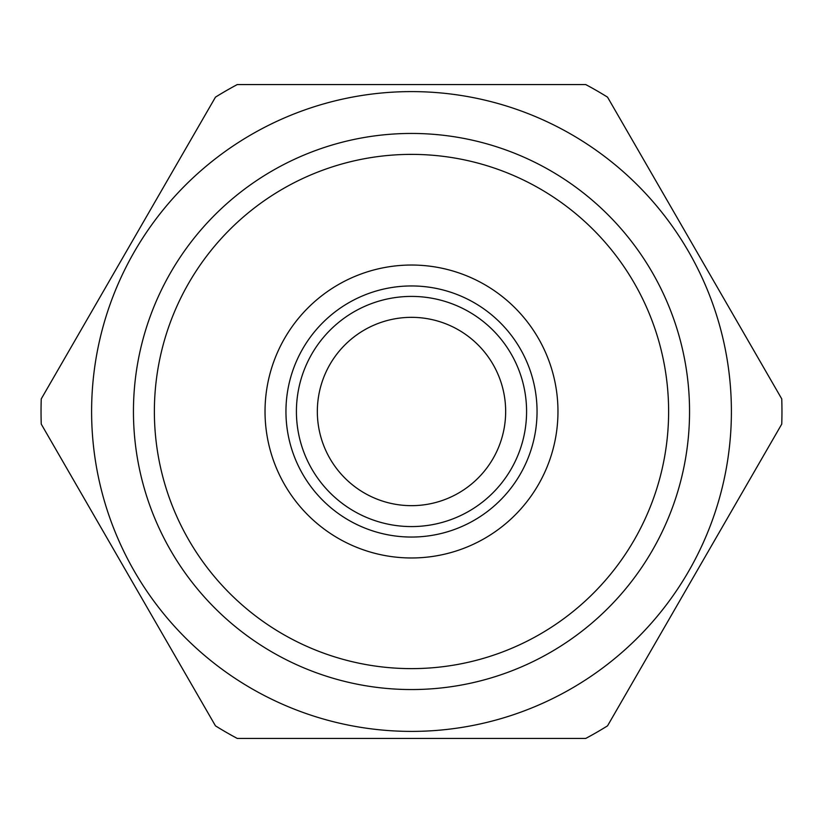 <?xml version="1.0" encoding="UTF-8"?>
<svg xmlns="http://www.w3.org/2000/svg" width="823" height="823" viewBox="0 0 823 823"><rect width="100%" height="100%" fill="white"/><g stroke="black" fill="none" stroke-linecap="round" stroke-linejoin="round"><path stroke-width="1.23" d="M411.5 317.339A94.161 94.161 0 0 0 329.951 458.576A94.161 94.161 0 0 0 493.049 458.576A94.161 94.161 0 0 0 411.5 317.339M411.5 296.414A115.086 115.086 0 0 1 511.165 469.038A115.086 115.086 0 0 1 311.835 469.038A115.086 115.086 0 0 1 411.5 296.414M411.5 668.626A257.126 257.126 0 0 0 634.173 282.937A257.126 257.126 0 0 0 188.827 282.937A257.126 257.126 0 0 0 411.5 668.626M411.5 689.551A278.051 278.051 0 0 1 170.7 272.475A278.051 278.051 0 0 1 652.3 272.475A278.051 278.051 0 0 1 411.5 689.551M411.5 285.951A125.549 125.549 0 0 1 520.229 474.274A125.549 125.549 0 0 1 302.771 474.274A125.549 125.549 0 0 1 411.5 285.951M41.253 398.898L215.461 97.155A370.463 370.463 0 0 1 237.291 84.553L585.709 84.553A370.463 370.463 0 0 1 607.539 97.155L781.747 398.898A370.463 370.463 0 0 1 781.747 424.102L607.539 725.845A370.463 370.463 0 0 1 585.709 738.447L237.291 738.447A370.463 370.463 0 0 1 215.461 725.845L41.253 424.102A370.463 370.463 0 0 1 41.253 398.898M411.5 731.4A319.9 319.9 0 0 1 109.675 305.508A319.9 319.9 0 0 1 611.52 161.843A319.9 319.9 0 0 1 411.5 731.4M411.5 557.973A146.473 146.473 0 0 1 284.655 338.263A146.473 146.473 0 0 1 538.345 338.263A146.473 146.473 0 0 1 411.5 557.973"/></g></svg>
